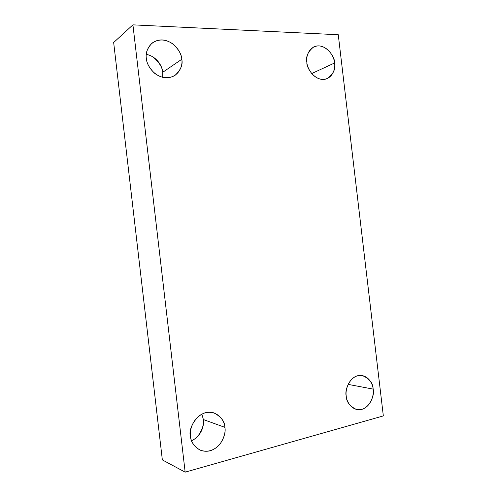 <?xml version="1.0" encoding="UTF-8"?>
<svg xmlns="http://www.w3.org/2000/svg" width="497" height="497" viewBox="0 0 497 497"><rect width="100%" height="100%" fill="white"/><g stroke="black" fill="none" stroke-linecap="round" stroke-linejoin="round"><path stroke-width="0.75" d="M346.241 396.041C346.297 401.731 349.714 406.223 356.498 409.516C368.749 412.137 375.241 394.643 373.123 389.101L348.111 384.38L373.123 389.101C374.166 394.028 371.582 406.217 361.828 409.404C351.919 411.628 346.366 401.352 346.241 396.041C345.142 390.977 348.012 378.534 357.846 375.664C367.749 373.781 372.974 383.951 373.123 389.101C373.104 383.156 369.457 378.615 362.183 375.496C350.292 373.701 344.272 390.468 346.241 396.041M306.866 62.324C306.202 68.207 316.173 83.235 327.299 78.569C333.493 73.873 335.922 68.679 334.58 62.995L311.687 73.575L334.58 62.995C335.63 68.021 332.922 79.054 322.864 79.458C312.644 78.886 306.966 67.474 306.866 62.324C305.748 57.149 308.755 45.948 318.9 45.873C329.101 46.768 334.444 57.994 334.58 62.995C335.388 57.105 324.783 41.499 313.52 47.053C307.836 51.787 305.618 56.875 306.866 62.324M162.755 72.264L162.649 77.352L162.755 72.264L181.778 59.292L162.755 72.264C162.562 67.356 157.661 56.627 146.317 54.372C157.661 56.627 162.562 67.356 162.755 72.264M146.385 58.429C146.478 62.877 149.168 67.785 154.443 73.152C161.276 78.333 168.098 79.104 174.901 75.476C180.771 70.015 183.064 64.622 181.778 59.292C183.02 64.958 179.374 77.402 166.526 77.843C153.486 77.184 146.416 64.256 146.385 58.429C145.056 52.57 149.131 39.915 162.09 39.897C175.106 40.965 181.691 53.645 181.778 59.292C181.716 54.72 178.864 49.681 173.229 44.177C165.824 39.002 158.773 38.642 152.082 43.096C147.168 48.414 145.267 53.527 146.385 58.429M203.497 421.357C203.596 425.886 201.67 430.899 197.719 436.397C201.67 430.899 203.596 425.886 203.497 421.357M203.372 419.543C204.31 424.376 202.062 435.9 191.593 440.733C202.062 435.9 204.31 424.376 203.372 419.543L224.874 427.345L203.372 419.543L201.869 414.082L203.372 419.543M190.525 436.204C190.562 441.373 193.7 445.989 199.937 450.065C207.529 452.717 214.263 450.673 220.152 443.933C224.284 437.317 225.862 431.787 224.874 427.345C226.104 432.887 222.619 446.797 210.156 450.798C197.495 453.711 190.587 442.243 190.525 436.204C189.214 430.495 193.116 416.244 205.696 412.647C218.332 410.168 224.774 421.518 224.874 427.345C224.905 421.711 221.308 416.915 214.089 412.951C198.62 407.77 187.313 429.358 190.525 436.204M185.157 472.15L132.916 24.85L113.664 42.518L162.345 459.899L185.157 472.15L162.345 459.899L113.664 42.518L132.916 24.85L338.264 34.734L383.336 415.914L185.157 472.15L383.336 415.914L338.264 34.734L132.916 24.85L185.157 472.15M162.5 70.667C161.544 65.964 158.251 61.317 152.622 56.726C158.251 61.317 161.544 65.964 162.5 70.667"/></g></svg>
